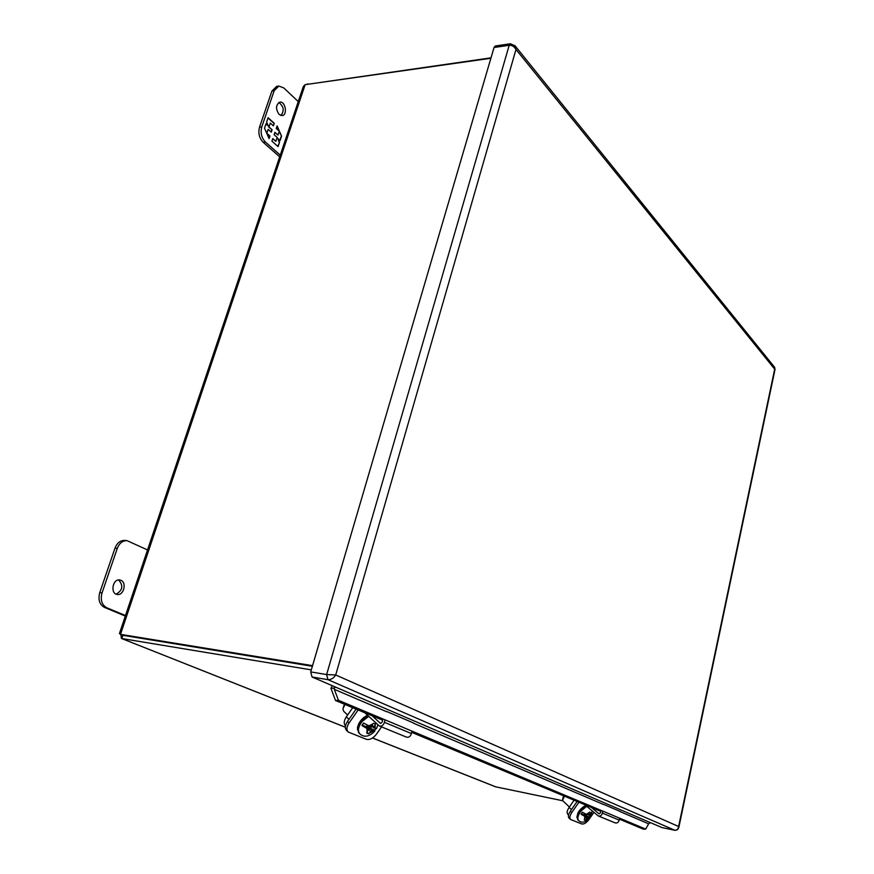 <?xml version="1.0" encoding="UTF-8"?>
<svg xmlns="http://www.w3.org/2000/svg" width="874" height="874" viewBox="0 0 874 874"><rect width="100%" height="100%" fill="white"/><g stroke="black" fill="none" stroke-linecap="round" stroke-linejoin="round"><path stroke-width="1.31" d="M345.033 704.477L342.892 708.77L343.788 711.414L347.623 714.998M344.553 704.28L343.416 706.913M367.397 725.169L366.272 726.786L368.478 729.266L362.131 725.737L363.322 723.038L370.401 726.513L373.548 723.257L375.449 724.033L373.679 727.845L376.552 728.545M375.634 728.632L374.52 731.44L371.767 730.588L368.609 733.832L366.687 733.067L368.478 729.266M367.135 732.456L368.609 733.832M371.767 730.588L369.921 728.261L368.555 729.167M372.543 726.797L373.679 727.845M368.478 729.495L370.401 731.298M368.216 729.025L369.014 727.9L370.39 728.435L371.745 726.491L371.013 726.196M366.632 726.928L367.637 727.343L367.156 728.031M372.193 725.212L373.679 726.589M367.637 727.343L366.567 726.349M370.379 728.446L369.123 727.277L367.746 726.731L369.014 727.9M369.822 726.283L369.123 727.277M122.852 635.311L312.368 666.272L122.906 635.311L120.503 634.349L312.542 665.66M307.692 84.286L491.002 57.837M305.157 84.647L303.365 86.406L119.421 633.574L120.503 634.349L305.157 84.647L490.882 58.274M122.906 635.322L121.825 638.544L311.308 669.877M372.499 738.006L495.569 786.808L562.55 800.715M306.894 84.396L307.834 83.882M345.328 727.19L121.41 638.435L120.841 634.48M358.154 709.961L349.043 723.006L347.448 721.509L356.111 709.109L348.966 719.335L346.322 716.866C343.843 720.766 343.569 723.759 345.492 725.835M346.322 716.866L352.735 707.689M279.691 156.839L263.15 142.276C259.25 138.125 258.038 133.088 259.512 127.178L271.934 91.016L276.632 86.384L278.882 86.056L283.821 87.957L298.263 101.603M280.936 115.51C284.487 110.627 283.777 106.289 278.817 102.498M280.259 155.135L265.401 142.025C261.501 137.863 260.288 132.815 261.774 126.905L274.185 90.699L278.882 86.056M279.123 114.461C275.474 108.889 275.725 104.771 279.899 102.127C285.492 101.056 287.786 115.193 282.094 115.587L279.123 114.461M274.283 123.321L268.089 117.706L266.614 122.032L268.285 125.867L266.002 123.813L264.505 128.183L269.072 138.616L269.957 136.027L266.843 133.263L268.176 129.374L271.279 132.149L272.087 129.756L268.995 126.97L270.317 123.092L273.409 125.878L274.283 123.321L273.18 125.681M271.934 141.151L278.074 146.603L279.516 142.309L277.877 138.54L280.117 140.539L281.57 136.213L277.113 125.878L276.239 128.445L279.298 131.209L277.998 135.066L274.928 132.313L274.119 134.694L277.189 137.447L275.878 141.315L272.808 138.573L271.934 141.151M268.001 117.957L273.966 123.354M268.995 126.97L270.317 123.092M268.679 127.014L272.087 129.756M271.781 129.789L271.049 131.941M266.625 133.023L268.176 129.374M266.887 133.613L269.957 136.027M269.64 136.071L268.908 138.223M265.925 124.053L268.285 125.867M279.516 142.309L277.834 146.395M272.721 138.813L275.878 141.315M274.851 132.553L277.998 135.066M276.96 126.304L278.937 130.881M279.199 131.482L281.57 136.213M281.264 136.257L279.888 140.332M279.21 142.342L277.877 138.54M384.953 719.805L384.44 722.317C383.446 725.344 381.752 726.567 379.338 725.977L364.709 712.703M379.534 726.054L406.432 737.11C408.813 737.7 410.474 736.52 411.425 733.559L384.44 722.317M381.545 726.884L376.541 734.062C373.165 738.333 369.789 740.092 366.392 739.317L348.278 732.051C346.268 730.009 346.519 726.993 349.043 723.006M411.905 731.101L411.425 733.559M380.551 723.41L382.211 722.153L382.604 720.176L335.507 700.489L330.94 688.308L332.273 685.686M380.485 723.388L372.16 715.817M413.5 722.962L386.647 711.469M347.448 721.509C344.935 725.496 344.684 728.512 346.694 730.555L347.863 731.647M357.422 729.681L358.799 723.53M602.678 811.083L602.383 813.104C601.694 815.529 600.296 816.458 598.187 815.912L584.782 804.67M598.362 815.977L615.034 822.838C617.12 823.384 618.497 822.467 619.163 820.096L602.383 813.104M593.883 812.394L589 819.462C586.388 822.871 583.985 824.379 581.8 823.964L570.635 819.517C569.313 818.151 569.695 815.824 571.782 812.536L570.318 811.28L577.113 801.469L571.509 809.553L569.072 807.456C566.986 810.744 566.603 813.071 567.925 814.437L568.559 814.983M619.447 818.108L619.163 820.096M578.938 802.234L571.782 812.536M599.083 813.869L600.438 812.907L600.678 811.312L411.665 732.325M599.029 813.847L591.403 807.445M620.387 811.542L603.661 804.386M570.318 811.28C568.231 814.557 567.849 816.884 569.171 818.25L570.438 819.342M576.818 817.365L578.37 812.154M569.072 807.456L574.098 800.213M564.375 796.148L562.517 800.464L569.389 806.986M563.522 795.788L562.561 799.655M584.717 813.508L583.777 814.874L585.733 816.917L581.232 814.339L582.16 812.208L587.241 814.743L589.6 812.11L590.791 812.601L589.294 815.573L590.879 815.999M589.797 815.781L588.956 816.95L589.305 818.239L587.787 817.747L585.416 820.358L584.214 819.878L585.733 816.917M584.804 816.545L584.477 819.528L585.416 820.358M587.787 817.747L586.061 815.792L585.209 816.469M587.863 814.35L589.294 815.573M585.678 817.376L586.825 818.348M584.99 816.283L587.175 814.71M584.007 814.961L584.302 815.693M588.442 813.803L589.404 814.623M584.63 815.224L583.941 814.623M586.345 815.912L585.493 815.562M585.755 814.098L585.187 814.918M147.531 549.943L127.101 540.667C122.677 540.536 119.41 543.115 117.302 548.369L102.029 592.911C100.215 599.968 101.788 604.906 106.726 607.747L125.485 615.536M120.885 580.292C127.014 582.587 123.704 595.74 117.291 594.473C110.058 593.828 112.582 578.643 119.694 579.954L120.885 580.292M127.101 540.667L124.818 540.416C120.394 540.296 117.127 542.863 115.018 548.118L99.745 592.594C97.932 599.64 99.505 604.568 104.443 607.397L125.299 616.061M116.176 594.156C122.731 590.267 123.54 585.547 118.602 579.986L118.525 579.954M661.935 827.558L650.387 822.631L648.628 823.811L620.354 811.717M650.387 822.631L312.051 676.989L310.718 671.909L494.039 47.502L495.35 45.983L510.503 43.744L509.203 45.273L494.039 47.502M775.009 369.407L774.309 366.905M661.727 827.514L674.488 830.191C676.804 830.376 678.18 829.153 678.617 826.509L678.825 827.46M310.718 671.909L326.636 674.564L335.703 674.979C333.606 678.235 331.017 679.797 327.958 679.677L312.051 676.989M514.71 45.372L515.988 49.457C514.338 46.584 512.077 45.197 509.203 45.273L326.636 674.564L327.958 679.677L674.739 830.234M335.703 687.172L334.054 688.089L334.283 689.313L338.457 700.303L335.507 700.489M619.305 819.102L643.297 829.131L645.689 829.109L338.457 700.303M645.689 829.109L648.628 823.811M330.94 688.308L334.054 688.089M359.618 733.679L359.312 733.395C355.991 727.288 358.843 721.356 367.856 715.587M374.52 731.44C369.21 736.684 364.425 737.59 360.143 734.171C357.422 731.298 358.001 727.135 361.88 721.695L368.697 716.363M368.883 725.901L373.307 723.606M375.219 724.393L375.186 728.457M373.253 731.188L368.937 733.384M367.014 732.62L366.982 728.665M362.131 725.737L366.654 727.572M368.577 729.604L369.942 728.905L374.4 730.697M365.212 723.814L363.322 723.038M361.956 725.016L366.282 726.764M370.39 728.435L374.553 730.118M496.104 786.982L372.543 737.973M271.934 91.016L274.185 90.699M259.512 127.178L261.774 126.905M263.15 142.276L265.401 142.025M380.813 723.464L380.256 723.235M578.577 820.533L578.053 820.074C576.184 815.213 578.817 810.406 585.941 805.653M589.305 818.239C585.372 822.423 581.876 823.253 578.828 820.741C577.059 818.796 577.747 815.584 580.893 811.094L586.716 806.32M586.29 814.35L589.426 812.394M590.616 812.875L590.234 815.955M588.715 818.119L585.678 820.009M581.232 814.339L584.051 815.486M585.482 816.709L588.901 817.441M583.668 812.82L582.16 812.208M581.09 813.77L583.777 814.852M586.356 815.901L588.956 816.95M588.246 814.688L587.699 814.459M104.443 607.397L106.726 607.747M102.029 592.911L99.745 592.594M117.302 548.369L115.018 548.118M774.692 369.156L515.988 49.457L335.703 674.979L678.617 826.509L774.692 369.156M603.639 804.561L413.457 723.18M386.592 711.687L334.283 689.313M358.711 732.816L357.433 727.834C358.875 721.891 362.251 717.729 367.561 715.325M377.896 724.819L376.476 728.697M345.328 727.234L121.519 638.479M577.78 819.834C576.021 814.404 578.643 809.597 585.646 805.402M592.233 810.996L590.835 816.076M661.826 827.547L674.597 830.224C676.815 830.475 678.246 829.481 678.869 827.23L775.03 369.341L774.637 367.309L515.234 46.038L510.503 43.744"/></g></svg>
